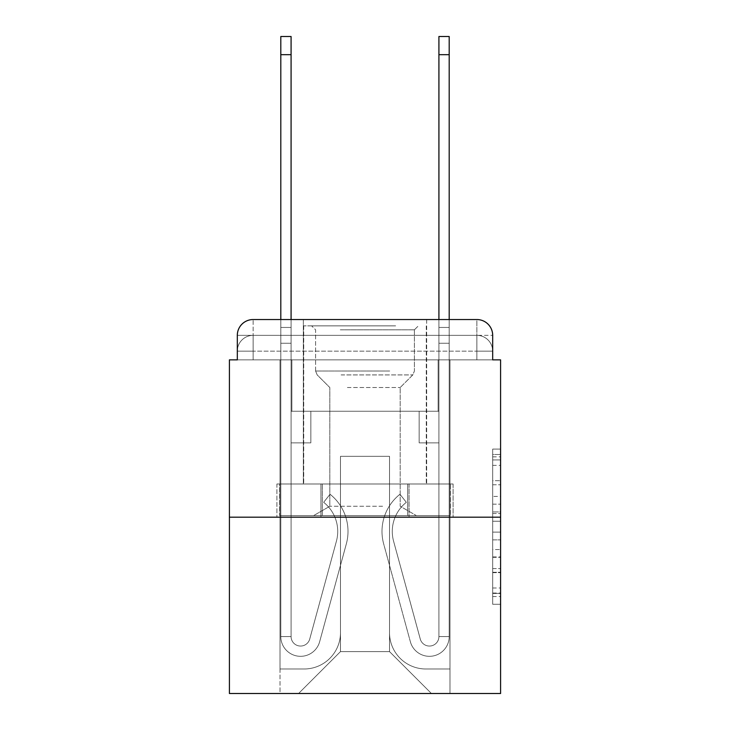 <?xml version="1.0" encoding="UTF-8"?>
<svg xmlns="http://www.w3.org/2000/svg" width="730" height="730" viewBox="0 0 730 730"><rect width="100%" height="100%" fill="white"/><g stroke="black" fill="none" stroke-linecap="round" stroke-linejoin="round"><path stroke-width="0.55" stroke-dasharray="3.65 2.74" d="M492.686 496.418L492.686 521.247L500.588 521.247L500.588 596.529L500.588 456.834L500.588 521.247L492.686 521.247L492.686 454.507L492.686 604.285L492.686 449.078L492.686 593.417L500.588 593.417L492.686 593.417L500.588 593.417L492.686 593.417L492.686 568.588L492.686 604.285L500.588 604.285L500.588 449.078L500.588 593.034L500.588 532.115L492.686 532.115L500.588 532.115L500.588 568.588L500.588 459.937L492.686 459.937L500.588 459.937L500.588 604.285L500.588 456.834L500.588 604.285L492.686 604.285L492.686 449.078L500.588 449.078L500.588 456.834L500.588 449.078L500.588 456.834L500.588 449.078L500.588 454.507L500.588 449.078L492.686 449.078L492.686 459.937L500.588 459.937L492.686 459.937L492.686 496.418L500.588 496.418M253.127 359.863L237.314 359.863L237.314 351.166L476.873 351.166L237.314 351.166L253.127 351.166L253.127 335.353L476.873 335.353L253.127 335.353L476.873 335.353L476.873 351.166L492.686 351.166L476.873 351.166L476.873 335.353L476.873 351.166L492.686 351.166L476.873 351.166L492.686 351.166L476.873 351.166L492.686 351.166L476.873 351.166L492.686 351.166L476.873 351.166L492.686 351.166L476.873 351.166L492.686 351.166L476.873 351.166L492.686 351.166L476.873 351.166L492.686 351.166L476.873 351.166L492.686 351.166L476.873 351.166L492.686 351.166L476.873 351.166L476.873 335.353L476.873 351.166L476.873 335.353L476.873 351.166L476.873 335.353L476.873 351.166L476.873 335.353L476.873 351.166L476.873 335.353L476.873 351.166L476.873 335.353L476.873 351.166L476.873 335.353L476.873 351.166L476.873 335.353L476.873 351.166L476.873 335.353L476.873 351.166L476.873 335.353L492.686 335.353L253.127 335.353L476.873 335.353L253.127 335.353L476.873 335.353L253.127 335.353L476.873 335.353L253.127 335.353L476.873 335.353L253.127 335.353L476.873 335.353L476.873 359.863L237.314 359.863L237.314 351.166L253.127 351.166L253.127 335.353L237.314 335.353A15.814 15.814 0 0 1 253.127 319.539L476.873 319.539L253.127 319.539A15.814 15.814 0 0 0 237.314 335.353L253.127 335.353A15.814 15.814 0 0 0 237.314 351.166L253.127 351.166L237.314 351.166L253.127 351.166L237.314 351.166L253.127 351.166L237.314 351.166L253.127 351.166L237.314 351.166L253.127 351.166L237.314 351.166L253.127 351.166L237.314 351.166L253.127 351.166L237.314 351.166L253.127 351.166L237.314 351.166L237.314 359.863L237.314 351.166L237.314 359.863L237.314 351.166L237.314 359.863L237.314 351.166L237.314 359.863L237.314 351.166L237.314 359.863L229.412 359.863L229.412 693.5L500.588 693.5L500.588 359.863L492.686 359.863L492.686 335.353A15.814 15.814 0 0 0 476.873 319.539A15.814 15.814 0 0 1 492.686 335.353L492.686 359.863L237.314 359.863L237.314 335.353L237.314 359.863L492.686 359.863L476.873 359.863L492.686 359.863L476.873 359.863L492.686 359.863L476.873 359.863L492.686 359.863L476.873 359.863L492.686 359.863L476.873 359.863L492.686 359.863L476.873 359.863L492.686 359.863L476.873 359.863L492.686 359.863L476.873 359.863L492.686 359.863L476.873 359.863L492.686 359.863L476.873 359.863L492.686 359.863L476.873 359.863L476.873 319.539A15.814 15.814 0 0 1 492.686 335.353A15.814 15.814 0 0 0 476.873 319.539L476.873 335.353A15.814 15.814 0 0 1 492.686 351.166A15.814 15.814 0 0 0 476.873 335.353A15.814 15.814 0 0 1 492.686 351.166A15.814 15.814 0 0 0 476.873 335.353A15.814 15.814 0 0 1 492.686 351.166A15.814 15.814 0 0 0 476.873 335.353A15.814 15.814 0 0 1 492.686 351.166A15.814 15.814 0 0 0 476.873 335.353A15.814 15.814 0 0 1 492.686 351.166A15.814 15.814 0 0 0 476.873 335.353A15.814 15.814 0 0 1 492.686 351.166L492.686 359.863L476.873 359.863L476.873 351.166L476.873 359.863L476.873 351.166L476.873 359.863L476.873 351.166L476.873 359.863L476.873 351.166L476.873 359.863L476.873 351.166L476.873 359.863L476.873 351.166L476.873 359.863L476.873 351.166L476.873 359.863L476.873 351.166L476.873 359.863L476.873 351.166L476.873 359.863L476.873 351.166L476.873 359.863L476.873 351.166L476.873 359.863L253.127 359.863L253.127 351.166L237.314 351.166L253.127 351.166L253.127 335.353A15.814 15.814 0 0 0 237.314 351.166A15.814 15.814 0 0 1 253.127 335.353A15.814 15.814 0 0 0 237.314 351.166A15.814 15.814 0 0 1 253.127 335.353A15.814 15.814 0 0 0 237.314 351.166A15.814 15.814 0 0 1 253.127 335.353A15.814 15.814 0 0 0 237.314 351.166A15.814 15.814 0 0 1 253.127 335.353A15.814 15.814 0 0 0 237.314 351.166A15.814 15.814 0 0 1 253.127 335.353L253.127 359.863L253.127 335.353L253.127 359.863L253.127 335.353L253.127 359.863L253.127 351.166L253.127 359.863L253.127 351.166L253.127 359.863L253.127 351.166L253.127 359.863L253.127 351.166L253.127 359.863L253.127 351.166L253.127 359.863L253.127 351.166L253.127 359.863L253.127 351.166L253.127 359.863L253.127 351.166L253.127 359.863L253.127 351.166L253.127 359.863L237.314 359.863L253.127 359.863M426.667 319.539L426.667 483.99L303.333 483.99L426.667 483.99L303.333 483.99L303.333 319.539L426.667 319.539L303.333 319.539L426.667 319.539L303.333 319.539L426.667 319.539L426.667 483.99L303.333 483.99L303.333 319.539M500.588 511.94L500.588 504.174L500.588 511.94L492.686 511.94L492.686 480.696L492.686 572.658L492.686 549.571L500.588 549.571L492.686 549.571L492.686 604.285L500.588 604.285L492.686 604.285L500.588 604.285L492.686 604.285L492.686 449.078L500.588 449.078L492.686 449.078L500.588 449.078L492.686 449.078L492.686 511.94L500.588 511.94M229.412 517.196L500.588 517.196M280.804 319.539L291.078 319.539L291.078 327.441L291.078 36.5L291.078 411.255L310.843 411.255L291.078 411.255L310.843 411.255L291.078 411.255L291.078 636.578A9.49 9.49 0 0 0 309.721 639.069A9.49 9.49 0 0 1 291.078 636.578A9.49 9.49 0 0 0 309.721 639.069L336.411 541.204A37.157 37.157 0 0 0 323.664 502.313A37.157 37.157 0 0 1 336.411 541.204A37.157 37.157 0 0 0 323.664 502.313L330.051 494.265A47.441 47.441 0 0 1 346.33 543.905L319.63 641.779A19.765 19.765 0 0 1 280.804 636.578L280.804 327.441L291.078 327.441L291.078 36.5L291.078 411.255L291.078 36.5L280.804 36.5L280.804 327.441L291.078 327.441L291.078 411.255L310.843 411.255L310.843 442.873L310.843 411.255L310.843 442.873L291.078 442.873L291.078 636.578L280.804 636.578L280.804 36.5L280.804 343.255L280.804 327.441L291.078 327.441L280.804 327.441L291.078 327.441L280.804 327.441L280.804 36.5L280.804 343.255L280.804 327.441L291.078 327.441L280.804 327.441L291.078 327.441L280.804 327.441L280.804 36.5L280.804 343.255L280.804 327.441L291.078 327.441L280.804 327.441L291.078 327.441L280.804 327.441L280.804 54.686L280.804 343.255L291.078 343.255L291.078 327.441L280.804 327.441L291.078 327.441L280.804 327.441L291.078 327.441L291.078 411.255L310.843 411.255L291.078 411.255L291.078 442.873L291.078 343.255L291.078 411.255L310.843 411.255L291.078 411.255L310.843 411.255L310.843 442.873L291.078 442.873L291.078 636.578L280.804 636.578L280.804 343.255L291.078 343.255L291.078 636.578A9.49 9.49 0 0 0 309.721 639.069L336.411 541.204A37.157 37.157 0 0 0 323.664 502.313L330.051 494.265A47.441 47.441 0 0 1 346.33 543.905L319.63 641.779A19.765 19.765 0 0 1 280.804 636.578L280.804 343.255L291.078 343.255L291.078 411.255L310.843 411.255L310.843 442.873L291.078 442.873L291.078 411.255L310.843 411.255L291.078 411.255L291.078 636.578A9.49 9.49 0 0 0 309.721 639.069A9.49 9.49 0 0 1 291.078 636.578L280.804 636.578L280.804 343.255L291.078 343.255L291.078 411.255L310.843 411.255L291.078 411.255L310.843 411.255L310.843 442.873L291.078 442.873L291.078 636.578L280.804 636.578L280.804 343.255L291.078 343.255L280.804 343.255L291.078 343.255L280.804 343.255L291.078 343.255L280.804 343.255L280.804 636.578L280.804 319.539M438.922 319.539L449.196 319.539L449.196 327.441L438.922 327.441L438.922 36.5L438.922 411.255L419.157 411.255L438.922 411.255L419.157 411.255L438.922 411.255L438.922 636.578A9.49 9.49 0 0 1 420.279 639.069A9.49 9.49 0 0 0 438.922 636.578A9.49 9.49 0 0 1 420.279 639.069L393.589 541.204A37.157 37.157 0 0 1 406.336 502.313A37.157 37.157 0 0 0 393.589 541.204A37.157 37.157 0 0 1 406.336 502.313L399.949 494.265A47.441 47.441 0 0 0 383.67 543.905L410.37 641.779A19.765 19.765 0 0 0 449.196 636.578L449.196 327.441L438.922 327.441L438.922 36.5L438.922 411.255L438.922 36.5L438.922 411.255L419.157 411.255L419.157 442.873L419.157 411.255L419.157 442.873L438.922 442.873L438.922 636.578L449.196 636.578L449.196 36.5L449.196 343.255L449.196 327.441L438.922 327.441L438.922 319.539M389.51 632.627A36.372 36.372 0 0 0 425.873 668.99A36.372 36.372 0 0 1 389.51 632.627L389.51 456.314L389.51 632.627A36.372 36.372 0 0 0 425.873 668.99L449.99 668.99L425.873 668.99A36.372 36.372 0 0 1 389.51 632.627L389.51 456.314L340.49 456.314L389.51 456.314L389.51 632.627A36.372 36.372 0 0 0 425.873 668.99L449.99 668.99L425.873 668.99A36.372 36.372 0 0 1 389.51 632.627L389.51 456.314L340.49 456.314L340.49 632.627L340.49 456.314L389.51 456.314L389.51 632.627A36.372 36.372 0 0 0 425.873 668.99L449.99 668.99L425.873 668.99A36.372 36.372 0 0 1 389.51 632.627L389.51 456.314L340.49 456.314L340.49 632.627A36.372 36.372 0 0 1 304.127 668.99A36.372 36.372 0 0 0 340.49 632.627L340.49 456.314L389.51 456.314L389.51 632.627A36.372 36.372 0 0 0 425.873 668.99L449.99 668.99L425.873 668.99A36.372 36.372 0 0 1 389.51 632.627L389.51 456.314L340.49 456.314L340.49 632.627A36.372 36.372 0 0 1 304.127 668.99L280.01 668.99L304.127 668.99A36.372 36.372 0 0 0 340.49 632.627L340.49 456.314L389.51 456.314L389.51 632.627A36.372 36.372 0 0 0 425.873 668.99L449.99 668.99L425.873 668.99A36.372 36.372 0 0 1 389.51 632.627L389.51 456.314L340.49 456.314L340.49 632.627A36.372 36.372 0 0 1 304.127 668.99L280.01 668.99L304.127 668.99A36.372 36.372 0 0 0 340.49 632.627L340.49 456.314L389.51 456.314L389.51 632.627A36.372 36.372 0 0 0 425.873 668.99L449.99 668.99L425.873 668.99A36.372 36.372 0 0 1 389.51 632.627L389.51 456.314L340.49 456.314L340.49 632.627A36.372 36.372 0 0 1 304.127 668.99L280.01 668.99L304.127 668.99A36.372 36.372 0 0 0 340.49 632.627L340.49 456.314L389.51 456.314L389.51 632.627A36.372 36.372 0 0 0 425.873 668.99L449.99 668.99L425.873 668.99A36.372 36.372 0 0 1 389.51 632.627L389.51 456.314L340.49 456.314L340.49 632.627A36.372 36.372 0 0 1 304.127 668.99L280.01 668.99L304.127 668.99A36.372 36.372 0 0 0 340.49 632.627L340.49 456.314L389.51 456.314L389.51 632.627A36.372 36.372 0 0 0 425.873 668.99L449.99 668.99L425.873 668.99A36.372 36.372 0 0 1 389.51 632.627L389.51 456.314L340.49 456.314L340.49 632.627A36.372 36.372 0 0 1 304.127 668.99L280.01 668.99L304.127 668.99A36.372 36.372 0 0 0 340.49 632.627L340.49 456.314L389.51 456.314L389.51 632.627A36.372 36.372 0 0 0 425.873 668.99L449.99 668.99L425.873 668.99A36.372 36.372 0 0 1 389.51 632.627L389.51 456.314L340.49 456.314L340.49 632.627A36.372 36.372 0 0 1 304.127 668.99L280.01 668.99L304.127 668.99A36.372 36.372 0 0 0 340.49 632.627L340.49 456.314L389.51 456.314L389.51 632.627A36.372 36.372 0 0 0 425.873 668.99L449.99 668.99L425.873 668.99A36.372 36.372 0 0 1 389.51 632.627L389.51 456.314L340.49 456.314L340.49 632.627A36.372 36.372 0 0 1 304.127 668.99L280.01 668.99L304.127 668.99A36.372 36.372 0 0 0 340.49 632.627L340.49 456.314L389.51 456.314L389.51 632.627M280.01 359.863L280.01 668.99L304.127 668.99A36.372 36.372 0 0 0 340.49 632.627A36.372 36.372 0 0 1 304.127 668.99L280.01 668.99L280.01 359.863L291.872 359.863L291.872 411.255L438.128 411.255L291.872 411.255L438.128 411.255L291.872 411.255L438.128 411.255L291.872 411.255L438.128 411.255L291.872 411.255L438.128 411.255L291.872 411.255L438.128 411.255L291.872 411.255L438.128 411.255L291.872 411.255L438.128 411.255L291.872 411.255L438.128 411.255L291.872 411.255L438.128 411.255L291.872 411.255L438.128 411.255L291.872 411.255L438.128 411.255L291.872 411.255L291.872 359.863L280.01 359.863L280.01 668.99L280.01 359.863L291.872 359.863L291.872 411.255L291.872 359.863L280.01 359.863L280.01 668.99L280.01 359.863L291.872 359.863L291.872 411.255L291.872 359.863L280.01 359.863L280.01 668.99L280.01 359.863L291.872 359.863L291.872 411.255L291.872 359.863L280.01 359.863L280.01 668.99L280.01 359.863L291.872 359.863L291.872 411.255L291.872 359.863L280.01 359.863L280.01 668.99L280.01 359.863L291.872 359.863L291.872 411.255L291.872 359.863L280.01 359.863L280.01 668.99L280.01 359.863L291.872 359.863L291.872 411.255L291.872 359.863L280.01 359.863L280.01 668.99L280.01 359.863L291.872 359.863L291.872 411.255L291.872 359.863L280.01 359.863L280.01 668.99L280.01 359.863L291.872 359.863L291.872 411.255L291.872 359.863L280.01 359.863L280.01 668.99L280.01 359.863L291.872 359.863L291.872 411.255L291.872 359.863L280.01 359.863L280.01 668.99L304.127 668.99A36.372 36.372 0 0 0 340.49 632.627L340.49 456.314L340.49 632.627A36.372 36.372 0 0 1 304.127 668.99A36.372 36.372 0 0 0 340.49 632.627L340.49 456.314L389.51 456.314L340.49 456.314L340.49 632.627A36.372 36.372 0 0 1 304.127 668.99L280.01 668.99L280.01 359.863L291.872 359.863L291.872 411.255L291.872 359.863L280.01 359.863L280.01 693.5L298.588 693.5L280.01 693.5L280.01 359.863L291.872 359.863L291.872 411.255L291.872 359.863L280.01 359.863M438.128 359.863L438.128 411.255L438.128 359.863L449.99 359.863L449.99 668.99L425.873 668.99L449.99 668.99L449.99 359.863L438.128 359.863L438.128 411.255L438.128 359.863L449.99 359.863L449.99 668.99L449.99 359.863L438.128 359.863L438.128 411.255L438.128 359.863L449.99 359.863L449.99 668.99L449.99 359.863L438.128 359.863L438.128 411.255L438.128 359.863L449.99 359.863L449.99 668.99L449.99 359.863L438.128 359.863L438.128 411.255L438.128 359.863L449.99 359.863L449.99 668.99L449.99 359.863L438.128 359.863L438.128 411.255L438.128 359.863L449.99 359.863L449.99 668.99L449.99 359.863L438.128 359.863L438.128 411.255L438.128 359.863L449.99 359.863L449.99 668.99L449.99 359.863L438.128 359.863L438.128 411.255L438.128 359.863L449.99 359.863L449.99 668.99L449.99 359.863L438.128 359.863L438.128 411.255L438.128 359.863L449.99 359.863L449.99 668.99L449.99 359.863L438.128 359.863L438.128 411.255L438.128 359.863L449.99 359.863L449.99 668.99L449.99 359.863L438.128 359.863L438.128 411.255L438.128 359.863L449.99 359.863L449.99 668.99L449.99 359.863L438.128 359.863L438.128 411.255L438.128 359.863L449.99 359.863L449.99 693.5L298.588 693.5L449.99 693.5L449.99 359.863L438.128 359.863M389.51 456.314L389.51 651.598L389.51 456.314L340.49 456.314L340.49 651.598L389.51 651.598L340.49 651.598L340.49 456.314L340.49 651.598L298.588 693.5L340.49 651.598L298.588 693.5L340.49 651.598L340.49 456.314L389.51 456.314L389.51 651.598L431.412 693.5L389.51 651.598L431.412 693.5L389.51 651.598L389.51 456.314L340.49 456.314L389.51 456.314M320.954 517.196L453.093 517.196L320.954 517.196L320.954 483.99L276.907 483.99L453.093 483.99L320.954 483.99L320.954 517.196L320.954 483.99L276.907 483.99L276.907 517.196L276.907 483.99L409.046 483.99L409.046 517.196L453.093 517.196L409.046 517.196L409.046 483.99L453.093 483.99L453.093 517.196L453.093 483.99L320.954 483.99L320.954 517.196M253.127 319.539A15.814 15.814 0 0 0 237.314 335.353A15.814 15.814 0 0 1 253.127 319.539L253.127 335.353L253.127 319.539M409.046 483.99L409.046 517.196L409.046 483.99M492.686 521.247L500.588 521.247L492.686 521.247M492.686 454.507L492.686 449.078L492.686 454.507L500.588 454.507L492.686 454.507M492.686 572.274L492.686 539.871L492.686 572.274L500.588 572.274L492.686 572.274M492.686 539.871L492.686 532.115L500.588 532.115L492.686 532.115L492.686 539.871L500.588 539.871L492.686 539.871M492.686 480.696L492.686 459.937L492.686 480.696L500.588 480.696L492.686 480.696M492.686 449.078L500.588 449.078L492.686 449.078L492.686 456.834L492.686 449.078L500.588 449.078M492.686 604.285L500.588 604.285L492.686 604.285L492.686 596.529L492.686 604.285M309.721 639.069L336.411 541.204A37.157 37.157 0 0 0 323.664 502.313A37.157 37.157 0 0 1 336.411 541.204A37.157 37.157 0 0 0 323.664 502.313L330.051 494.265A47.441 47.441 0 0 1 346.33 543.905L319.63 641.779A19.765 19.765 0 0 1 280.804 636.578A19.765 19.765 0 0 0 319.63 641.779A19.765 19.765 0 0 1 280.804 636.578A19.765 19.765 0 0 0 319.63 641.779A19.765 19.765 0 0 1 280.804 636.578A19.765 19.765 0 0 0 319.63 641.779A19.765 19.765 0 0 1 280.804 636.578A19.765 19.765 0 0 0 319.63 641.779A19.765 19.765 0 0 1 280.804 636.578A19.765 19.765 0 0 0 319.63 641.779A19.765 19.765 0 0 1 280.804 636.578L291.078 636.578A9.49 9.49 0 0 0 309.721 639.069L336.411 541.204A37.157 37.157 0 0 0 323.664 502.313L330.051 494.265A47.441 47.441 0 0 1 346.33 543.905L319.63 641.779A19.765 19.765 0 0 1 280.804 636.578L291.078 636.578A9.49 9.49 0 0 0 309.721 639.069A9.49 9.49 0 0 1 291.078 636.578A9.49 9.49 0 0 0 309.721 639.069L336.411 541.204A37.157 37.157 0 0 0 323.664 502.313A37.157 37.157 0 0 1 336.411 541.204A37.157 37.157 0 0 0 323.664 502.313L330.051 494.265A47.441 47.441 0 0 1 346.33 543.905L319.63 641.779A19.765 19.765 0 0 1 280.804 636.578A19.765 19.765 0 0 0 319.63 641.779A19.765 19.765 0 0 1 280.804 636.578L291.078 636.578A9.49 9.49 0 0 0 309.721 639.069L336.411 541.204A37.157 37.157 0 0 0 323.664 502.313L330.051 494.265A47.441 47.441 0 0 1 346.33 543.905L319.63 641.779A19.765 19.765 0 0 1 280.804 636.578L291.078 636.578A9.49 9.49 0 0 0 309.721 639.069A9.49 9.49 0 0 1 291.078 636.578A9.49 9.49 0 0 0 309.721 639.069L336.411 541.204A37.157 37.157 0 0 0 323.664 502.313A37.157 37.157 0 0 1 336.411 541.204L309.721 639.069A9.49 9.49 0 0 1 291.078 636.578L280.804 636.578A19.765 19.765 0 0 0 319.63 641.779A19.765 19.765 0 0 1 280.804 636.578L291.078 636.578A9.49 9.49 0 0 0 309.721 639.069L336.411 541.204A37.157 37.157 0 0 0 323.664 502.313L330.051 494.265A47.441 47.441 0 0 1 346.33 543.905L319.63 641.779L346.33 543.905A47.441 47.441 0 0 0 330.051 494.265A47.441 47.441 0 0 1 346.33 543.905A47.441 47.441 0 0 0 330.051 494.265A47.441 47.441 0 0 1 346.33 543.905A47.441 47.441 0 0 0 330.051 494.265A47.441 47.441 0 0 1 346.33 543.905A47.441 47.441 0 0 0 330.051 494.265A47.441 47.441 0 0 1 346.33 543.905A47.441 47.441 0 0 0 330.051 494.265A47.441 47.441 0 0 1 346.33 543.905A47.441 47.441 0 0 0 330.051 494.265A47.441 47.441 0 0 1 346.33 543.905A47.441 47.441 0 0 0 330.051 494.265L323.664 502.313A37.157 37.157 0 0 1 336.411 541.204L309.721 639.069A9.49 9.49 0 0 1 291.078 636.578L291.078 411.255L291.078 636.578A9.49 9.49 0 0 0 309.721 639.069L336.411 541.204A37.157 37.157 0 0 0 323.664 502.313L330.051 494.265L323.664 502.313A37.157 37.157 0 0 1 336.411 541.204L309.721 639.069A9.49 9.49 0 0 1 291.078 636.578L291.078 411.255L310.843 411.255L310.843 442.873L310.843 411.255L291.078 411.255L310.843 411.255L310.843 442.873L310.843 411.255L310.843 442.873L291.078 442.873L291.078 636.578A9.49 9.49 0 0 0 309.721 639.069L336.411 541.204A37.157 37.157 0 0 0 323.664 502.313L330.051 494.265L323.664 502.313A37.157 37.157 0 0 1 336.411 541.204L309.721 639.069M449.196 54.686L449.196 636.578L449.196 343.255L449.196 636.578L449.196 343.255L449.196 636.578L449.196 343.255L449.196 636.578L438.922 636.578L449.196 636.578A19.765 19.765 0 0 1 410.37 641.779A19.765 19.765 0 0 0 449.196 636.578A19.765 19.765 0 0 1 410.37 641.779A19.765 19.765 0 0 0 449.196 636.578L438.922 636.578L449.196 636.578A19.765 19.765 0 0 1 410.37 641.779A19.765 19.765 0 0 0 449.196 636.578A19.765 19.765 0 0 1 410.37 641.779A19.765 19.765 0 0 0 449.196 636.578L438.922 636.578L449.196 636.578A19.765 19.765 0 0 1 410.37 641.779A19.765 19.765 0 0 0 449.196 636.578A19.765 19.765 0 0 1 410.37 641.779A19.765 19.765 0 0 0 449.196 636.578L438.922 636.578L449.196 636.578A19.765 19.765 0 0 1 410.37 641.779A19.765 19.765 0 0 0 449.196 636.578A19.765 19.765 0 0 1 410.37 641.779A19.765 19.765 0 0 0 449.196 636.578L438.922 636.578L449.196 636.578A19.765 19.765 0 0 1 410.37 641.779A19.765 19.765 0 0 0 449.196 636.578A19.765 19.765 0 0 1 410.37 641.779A19.765 19.765 0 0 0 449.196 636.578A19.765 19.765 0 0 1 410.37 641.779L383.67 543.905A47.441 47.441 0 0 1 399.949 494.265A47.441 47.441 0 0 0 383.67 543.905A47.441 47.441 0 0 1 399.949 494.265A47.441 47.441 0 0 0 383.67 543.905A47.441 47.441 0 0 1 399.949 494.265A47.441 47.441 0 0 0 383.67 543.905A47.441 47.441 0 0 1 399.949 494.265A47.441 47.441 0 0 0 383.67 543.905A47.441 47.441 0 0 1 399.949 494.265A47.441 47.441 0 0 0 383.67 543.905A47.441 47.441 0 0 1 399.949 494.265A47.441 47.441 0 0 0 383.67 543.905A47.441 47.441 0 0 1 399.949 494.265A47.441 47.441 0 0 0 383.67 543.905A47.441 47.441 0 0 1 399.949 494.265A47.441 47.441 0 0 0 383.67 543.905A47.441 47.441 0 0 1 399.949 494.265A47.441 47.441 0 0 0 383.67 543.905A47.441 47.441 0 0 1 399.949 494.265A47.441 47.441 0 0 0 383.67 543.905A47.441 47.441 0 0 1 399.949 494.265L406.336 502.313A37.157 37.157 0 0 0 393.589 541.204L420.279 639.069L393.589 541.204A37.157 37.157 0 0 1 406.336 502.313L399.949 494.265A47.441 47.441 0 0 0 383.67 543.905L410.37 641.779A19.765 19.765 0 0 0 449.196 636.578L449.196 343.255L438.922 343.255L438.922 411.255L438.922 343.255L438.922 411.255L438.922 343.255L438.922 411.255L419.157 411.255L438.922 411.255L438.922 636.578A9.49 9.49 0 0 1 420.279 639.069L393.589 541.204A37.157 37.157 0 0 1 406.336 502.313A37.157 37.157 0 0 0 393.589 541.204L420.279 639.069L393.589 541.204A37.157 37.157 0 0 1 406.336 502.313A37.157 37.157 0 0 0 393.589 541.204L420.279 639.069L393.589 541.204A37.157 37.157 0 0 1 406.336 502.313A37.157 37.157 0 0 0 393.589 541.204L420.279 639.069L393.589 541.204A37.157 37.157 0 0 1 406.336 502.313A37.157 37.157 0 0 0 393.589 541.204L420.279 639.069L393.589 541.204A37.157 37.157 0 0 1 406.336 502.313A37.157 37.157 0 0 0 393.589 541.204L420.279 639.069L393.589 541.204A37.157 37.157 0 0 1 406.336 502.313A37.157 37.157 0 0 0 393.589 541.204L420.279 639.069L393.589 541.204A37.157 37.157 0 0 1 406.336 502.313A37.157 37.157 0 0 0 393.589 541.204L420.279 639.069L393.589 541.204A37.157 37.157 0 0 1 406.336 502.313A37.157 37.157 0 0 0 393.589 541.204L420.279 639.069L393.589 541.204A37.157 37.157 0 0 1 406.336 502.313A37.157 37.157 0 0 0 393.589 541.204L420.279 639.069A9.49 9.49 0 0 0 438.922 636.578A9.49 9.49 0 0 1 420.279 639.069A9.49 9.49 0 0 0 438.922 636.578L438.922 442.873L438.922 636.578A9.49 9.49 0 0 1 420.279 639.069A9.49 9.49 0 0 0 438.922 636.578A9.49 9.49 0 0 1 420.279 639.069A9.49 9.49 0 0 0 438.922 636.578L438.922 442.873L438.922 636.578A9.49 9.49 0 0 1 420.279 639.069A9.49 9.49 0 0 0 438.922 636.578A9.49 9.49 0 0 1 420.279 639.069A9.49 9.49 0 0 0 438.922 636.578L438.922 442.873L438.922 636.578A9.49 9.49 0 0 1 420.279 639.069A9.49 9.49 0 0 0 438.922 636.578A9.49 9.49 0 0 1 420.279 639.069A9.49 9.49 0 0 0 438.922 636.578L438.922 442.873L419.157 442.873L438.922 442.873L419.157 442.873L419.157 411.255L419.157 442.873L438.922 442.873L438.922 411.255L419.157 411.255L438.922 411.255L419.157 411.255L438.922 411.255L438.922 442.873L419.157 442.873L438.922 442.873L419.157 442.873L438.922 442.873L438.922 411.255L438.922 442.873L419.157 442.873L438.922 442.873L419.157 442.873L419.157 411.255L438.922 411.255L438.922 442.873L419.157 442.873L438.922 442.873L419.157 442.873L438.922 442.873L419.157 442.873L419.157 411.255L438.922 411.255L438.922 442.873L419.157 442.873L438.922 442.873L419.157 442.873L438.922 442.873L438.922 411.255L419.157 411.255L438.922 411.255L419.157 411.255L419.157 442.873L419.157 411.255L419.157 442.873L419.157 411.255L438.922 411.255L419.157 411.255L419.157 442.873L438.922 442.873L438.922 411.255L419.157 411.255L419.157 442.873L419.157 411.255L419.157 442.873L419.157 411.255L419.157 442.873L419.157 411.255L419.157 442.873L419.157 411.255L419.157 442.873L419.157 411.255L419.157 442.873L438.922 442.873L438.922 636.578A9.49 9.49 0 0 1 420.279 639.069A9.49 9.49 0 0 0 438.922 636.578A9.49 9.49 0 0 1 420.279 639.069A9.49 9.49 0 0 0 438.922 636.578A9.49 9.49 0 0 1 420.279 639.069L393.589 541.204A37.157 37.157 0 0 1 406.336 502.313L399.949 494.265A47.441 47.441 0 0 0 383.67 543.905L410.37 641.779A19.765 19.765 0 0 0 449.196 636.578L449.196 327.441L438.922 327.441L438.922 343.255L438.922 327.441L449.196 327.441L438.922 327.441L449.196 327.441L449.196 36.5L449.196 343.255L449.196 327.441L438.922 327.441L449.196 327.441L438.922 327.441L449.196 327.441L449.196 36.5L449.196 343.255L449.196 327.441L438.922 327.441L449.196 327.441L438.922 327.441L449.196 327.441L449.196 36.5L449.196 343.255L438.922 343.255L438.922 411.255L419.157 411.255L438.922 411.255L438.922 442.873L438.922 327.441L449.196 327.441L438.922 327.441L449.196 327.441L449.196 36.5L449.196 343.255L438.922 343.255L438.922 411.255L419.157 411.255L438.922 411.255L419.157 411.255L419.157 442.873L438.922 442.873L438.922 636.578L449.196 636.578L449.196 343.255L438.922 343.255L438.922 327.441L449.196 327.441L438.922 327.441L449.196 327.441L438.922 327.441L438.922 36.5L449.196 36.5L438.922 36.5L449.196 36.5L438.922 36.5L449.196 36.5L449.196 54.686L438.922 54.686M391.681 325.863L311.637 325.863L391.681 325.863M340.29 329.814L414.412 329.814L340.29 329.814M390.696 515.608L313.608 515.608L390.696 515.608M382.593 506.255L329.814 506.255L382.593 506.255M347.407 387.53L400.186 387.53L347.407 387.53M395.633 325.863L303.726 325.863L395.633 325.863M395.633 483.99L303.726 483.99L395.633 483.99M279.645 483.99L450.355 483.99L279.645 483.99L279.645 515.608L450.355 515.608L279.645 515.608L450.355 515.608L279.645 515.608L279.645 483.99L322.322 483.99L322.322 515.608L322.322 483.99L407.678 483.99L407.678 515.608L407.678 483.99L450.355 483.99L450.355 515.608L450.355 483.99L279.645 483.99M322.322 483.99L322.322 515.608L322.322 483.99M407.678 483.99L407.678 515.608L407.678 483.99M310.843 442.873L291.078 442.873L291.078 411.255L310.843 411.255L310.843 442.873L291.078 442.873L310.843 442.873L310.843 411.255L310.843 442.873L310.843 411.255L310.843 442.873L291.078 442.873L310.843 442.873L291.078 442.873L310.843 442.873L310.843 411.255L310.843 442.873L291.078 442.873L310.843 442.873L291.078 442.873L310.843 442.873L310.843 411.255L310.843 442.873L291.078 442.873L310.843 442.873M323.664 502.313L330.051 494.265L323.664 502.313M280.804 327.441L291.078 327.441L280.804 327.441M449.196 327.441L438.922 327.441L449.196 327.441M492.686 568.588L500.588 568.588L492.686 568.588M492.686 556.944L500.588 556.944M492.686 484.775L500.588 484.775L492.686 484.775M492.686 456.834L500.588 456.834M492.686 596.529L500.588 596.529M492.686 587.988L500.588 587.988M492.686 465.375L500.588 465.375M492.686 513.491L500.588 513.491L492.686 513.491M492.686 557.337L500.588 557.337L492.686 557.337M492.686 572.658L500.588 572.658L492.686 572.658M492.686 504.174L500.588 504.174L492.686 504.174M280.804 54.686L291.078 54.686M389.71 371.013L315.588 371.013L389.71 371.013M341.102 374.919L412.797 374.919L341.102 374.919M449.196 343.255L438.922 343.255L449.196 343.255M492.686 359.863L492.686 351.166L492.686 359.863M492.686 593.034L500.588 593.034M492.686 593.417L500.588 593.417M492.686 459.937L500.588 459.937M414.412 329.814L418.363 325.863L414.412 329.814L414.412 371.013L412.797 374.919L400.186 387.53L400.186 506.255L416.392 515.608L400.186 506.255L400.186 387.53L412.797 374.919L414.412 371.013L414.412 329.814M303.726 325.863L303.726 483.99L303.726 325.863M426.274 325.863L426.274 483.99L426.274 325.863M315.588 371.013L315.588 329.814L311.637 325.863L315.588 329.814L315.588 371.013L317.203 374.919L329.814 387.53L329.814 506.255L313.608 515.608L329.814 506.255L329.814 387.53L317.203 374.919L315.588 371.013M280.804 36.5L291.078 36.5"/><path stroke-width="1.09" d="M237.314 335.353L237.314 359.863L237.314 335.353A15.814 15.814 0 0 1 253.127 319.539L280.804 319.539L280.804 36.5L291.078 36.5L291.078 319.539L303.333 319.539M500.588 517.196L229.412 517.196L229.412 693.5L500.588 693.5L500.588 359.863L492.686 359.863L492.686 335.353A15.814 15.814 0 0 0 476.873 319.539L253.127 319.539M229.412 517.196L229.412 359.863L237.314 359.863M426.667 319.539L438.922 319.539L438.922 36.5L449.196 36.5L449.196 319.539L476.873 319.539M492.686 359.863L492.686 335.353M280.804 54.686L291.078 54.686M449.196 54.686L438.922 54.686"/></g></svg>
